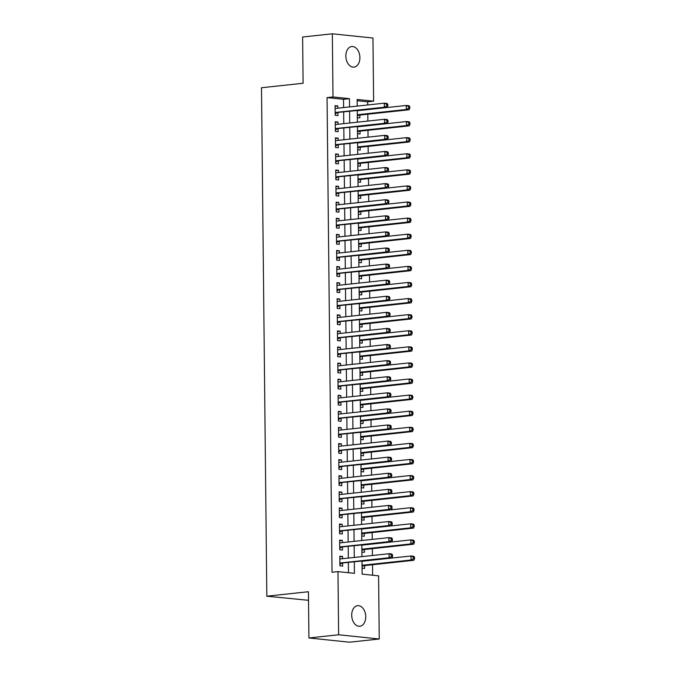 <?xml version="1.0" encoding="UTF-8"?>
<svg xmlns="http://www.w3.org/2000/svg" width="676" height="676" viewBox="0 0 676 676"><rect width="100%" height="100%" fill="white"/><g stroke="black" fill="none" stroke-linecap="round" stroke-linejoin="round"><path stroke-width="1.01" d="M351.697 615.236A10.36 6.98 -96.2 0 1 357.612 605.671A10.36 6.98 -96.2 0 1 365.75 616.698A10.36 6.98 -96.2 0 1 359.835 626.263A10.36 6.98 -96.2 0 1 351.697 615.236M345.842 56.1A10.36 6.98 -96.2 0 1 351.757 46.534A10.36 6.98 -96.2 0 1 359.894 57.561A10.36 6.98 -96.2 0 1 353.979 67.127A10.36 6.98 -96.2 0 1 345.842 56.1M308.518 600.305L266.817 596.207L261.494 87.745L303.101 83.266L302.62 37.003L332.339 33.8L372.958 38.025L373.617 101.172L357.148 99.465L357.215 106.098M367.702 104.966L367.668 101.814L373.617 101.172M372.628 575.225L372.518 564.739M372.425 555.495L372.349 548.65M372.256 539.406L372.18 532.561M372.087 523.317L372.011 516.472M371.918 507.228L371.842 500.384M371.749 491.139L371.673 484.295M371.58 475.042L371.504 468.198M371.411 458.953L371.335 452.109M371.242 442.865L371.175 436.02M371.073 426.776L371.006 419.931M370.904 410.687L370.837 403.842M370.735 394.59L370.668 387.745M370.566 378.501L370.499 371.656M370.397 362.412L370.33 355.568M370.228 346.323L370.161 339.479M370.059 330.234L369.992 323.39M369.89 314.146L369.823 307.301M369.73 298.048L369.654 291.204M369.561 281.96L369.485 275.115M369.392 265.871L369.316 259.026M369.223 249.782L369.147 242.938M369.054 233.693L368.978 226.849M368.885 217.596L368.809 210.751M368.716 201.507L368.64 194.663M368.547 185.418L368.471 178.574M368.378 169.33L368.31 162.485M368.209 153.241L368.141 146.396M368.04 137.144L367.972 130.299M367.871 121.055L367.803 114.21M361.99 561.232L362.125 574.127L378.585 575.842L379.244 638.997L338.634 634.772L337.975 571.617L354.435 573.332L354.317 562.06M338.634 634.772L308.915 637.975L349.526 642.2L379.244 638.997M342.58 558.714L342.555 556.475L339.808 556.196L339.91 565.846L342.656 566.133L342.622 563.319M342.411 542.625L342.386 540.386L339.639 540.107L339.741 549.757L342.487 550.044L342.453 547.23M342.242 526.536L342.217 524.297L339.47 524.01L339.572 533.668L342.318 533.955L342.284 531.133M342.073 510.439L342.048 508.208L339.301 507.921L339.403 517.579L342.149 517.858L342.115 515.044M341.904 494.35L341.879 492.12L339.132 491.832L339.234 501.491L341.98 501.769L341.955 498.956M341.735 478.262L341.71 476.031L338.963 475.743L339.065 485.393L341.811 485.681L341.786 482.867M341.566 462.173L341.541 459.933L338.794 459.655L338.896 469.305L341.642 469.592L341.617 466.778M341.397 446.084L341.372 443.845L338.625 443.557L338.727 453.216L341.473 453.503L341.448 450.681M341.228 429.995L341.203 427.756L338.465 427.469L338.566 437.127L341.304 437.414L341.279 434.592M341.059 413.898L341.034 411.667L338.296 411.38L338.397 421.038L341.135 421.317L341.11 418.503M340.89 397.809L340.865 395.578L338.127 395.291L338.228 404.941L340.966 405.228L340.941 402.414M340.721 381.72L340.696 379.481L337.958 379.202L338.059 388.852L340.797 389.139L340.772 386.326M340.552 365.631L340.535 363.392L337.789 363.105L337.89 372.763L340.636 373.051L340.603 370.237M340.383 349.543L340.366 347.303L337.62 347.016L337.721 356.675L340.467 356.962L340.434 354.139M340.214 333.445L340.197 331.215L337.451 330.927L337.552 340.586L340.298 340.865L340.265 338.051M340.045 317.357L340.028 315.126L337.282 314.839L337.383 324.488L340.129 324.776L340.096 321.962M339.884 301.268L339.859 299.037L337.113 298.75L337.214 308.4L339.96 308.687L339.927 305.873M339.715 285.179L339.69 282.94L336.944 282.661L337.045 292.311L339.791 292.598L339.758 289.784M339.546 269.09L339.521 266.851L336.775 266.564L336.876 276.222L339.622 276.509L339.589 273.687M339.377 253.001L339.352 250.762L336.606 250.475L336.707 260.133L339.453 260.412L339.42 257.598M339.208 236.904L339.183 234.673L336.437 234.386L336.538 244.044L339.284 244.323L339.251 241.509M339.039 220.815L339.014 218.585L336.268 218.297L336.369 227.947L339.115 228.235L339.09 225.421M338.87 204.727L338.845 202.487L336.099 202.209L336.2 211.858L338.946 212.146L338.921 209.332M338.701 188.638L338.676 186.399L335.93 186.111L336.031 195.77L338.777 196.057L338.752 193.235M338.532 172.549L338.507 170.31L335.761 170.022L335.862 179.681L338.608 179.968L338.583 177.146M338.363 156.452L338.338 154.221L335.6 153.934L335.702 163.592L338.439 163.871L338.414 161.057M338.194 140.363L338.169 138.132L335.431 137.845L335.533 147.495L338.27 147.782L338.245 144.968M338.025 124.274L338 122.035L335.262 121.756L335.364 131.406L338.101 131.693L338.076 128.879M357.342 117.616L359.885 117.886L359.86 115.072M357.511 133.713L360.055 133.975L360.029 131.161M357.68 149.802L360.224 150.064L360.198 147.25M357.849 165.89L360.392 166.152L360.367 163.339M358.018 181.979L360.561 182.25L360.536 179.427M358.179 198.068L360.73 198.338L360.705 195.516M358.348 214.165L360.899 214.427L360.874 211.613M358.517 230.254L361.068 230.516L361.043 227.702M358.686 246.343L361.238 246.605L361.212 243.791M358.855 262.432L361.406 262.694L361.373 259.88M359.024 278.52L361.575 278.791L361.542 275.969M359.193 294.609L361.745 294.88L361.711 292.066M359.362 310.707L361.913 310.968L361.88 308.155M359.531 326.795L362.082 327.057L362.049 324.243M359.7 342.884L362.251 343.146L362.218 340.332M359.869 358.973L362.42 359.243L362.387 356.421M360.038 375.062L362.589 375.332L362.556 372.518M360.207 391.159L362.75 391.421L362.725 388.607M360.376 407.248L362.919 407.51L362.894 404.696M360.545 423.337L363.088 423.599L363.063 420.785M360.714 439.425L363.257 439.696L363.232 436.873M360.883 455.514L363.426 455.785L363.401 452.962M361.043 471.611L363.595 471.873L363.57 469.06M361.212 487.7L363.764 487.962L363.739 485.148M361.381 503.789L363.933 504.051L363.908 501.237M361.55 519.878L364.102 520.14L364.077 517.326M361.719 535.967L364.271 536.237L364.237 533.415M361.888 552.055L364.44 552.326L364.406 549.512M367.668 101.814L357.165 100.724M362.057 568.153L364.609 568.415L364.575 565.601M343.611 107.56L343.518 99.304L327.057 97.597L332.026 572.259L337.975 571.617M348.478 572.716L348.377 562.694M348.326 558.097L348.208 546.605M348.157 542.008L348.039 530.516M347.988 525.911L347.87 514.428M347.819 509.822L347.701 498.339M347.65 493.733L347.532 482.242M347.481 477.645L347.363 466.153M347.312 461.556L347.194 450.064M347.143 445.459L347.025 433.975M346.982 429.37L346.856 417.886M346.813 413.281L346.687 401.798M346.644 397.192L346.518 385.7M346.475 381.103L346.349 369.611M346.306 365.006L346.188 353.523M346.137 348.917L346.019 337.434M345.968 332.829L345.85 321.345M345.799 316.74L345.681 305.248M345.63 300.651L345.512 289.159M345.461 284.562L345.343 273.07M345.292 268.465L345.174 256.981M345.123 252.376L345.005 240.893M344.954 236.287L344.836 224.804M344.785 220.199L344.667 208.707M344.616 204.11L344.498 192.618M344.447 188.012L344.329 176.529M344.278 171.924L344.16 160.44M344.118 155.835L343.991 144.351M343.949 139.746L343.822 128.254M343.78 123.657L343.653 112.165M337.856 108.185L337.831 105.946L335.093 105.667L335.195 115.317L337.932 115.604L337.907 112.791M308.915 637.975L308.425 591.72L266.817 596.207M327.057 97.597L332.998 96.955L332.339 33.8M349.551 106.926L349.467 98.662L332.998 96.955M354.275 557.455L354.148 545.963M354.106 541.366L353.979 529.874M353.937 525.269L353.81 513.785M353.768 509.18L353.641 497.697M353.599 493.091L353.48 481.608M353.43 477.002L353.311 465.51M353.261 460.914L353.142 449.422M353.092 444.825L352.973 433.333M352.923 428.728L352.804 417.244M352.754 412.639L352.635 401.155M352.585 396.55L352.466 385.066M352.416 380.461L352.297 368.969M352.247 364.372L352.128 352.88M352.078 348.275L351.959 336.792M351.909 332.186L351.79 320.703M351.74 316.098L351.621 304.614M351.571 300.009L351.452 288.517M351.41 283.92L351.283 272.428M351.241 267.831L351.114 256.339M351.072 251.734L350.945 240.25M350.903 235.645L350.776 224.162M350.734 219.556L350.616 208.064M350.565 203.468L350.447 191.976M350.396 187.379L350.278 175.887M350.227 171.281L350.109 159.798M350.058 155.193L349.94 143.709M349.889 139.104L349.771 127.62M349.72 123.015L349.602 111.523M357.266 110.703L357.384 122.187M357.435 126.792L357.553 138.276M357.604 142.881L357.722 154.365M357.773 158.97L357.891 170.462M357.942 175.059L358.06 186.551M358.111 191.156L358.229 202.639M358.28 207.245L358.398 218.728M358.449 223.334L358.567 234.817M358.618 239.422L358.736 250.914M358.787 255.511L358.905 267.003M358.956 271.6L359.074 283.092M359.125 287.697L359.243 299.181M359.286 303.786L359.412 315.269M359.455 319.875L359.581 331.358M359.624 335.964L359.75 347.456M359.793 352.052L359.919 363.544M360.004 372.206L409.031 366.924L408.988 362.902L359.962 368.183L360.08 379.633M360.131 384.238L360.249 395.722M360.3 400.327L360.418 411.811M360.469 416.416L360.587 427.908M360.638 432.505L360.756 443.997M360.807 448.594L360.925 460.086M361.018 468.747L410.036 463.466L409.994 459.443L360.976 464.725L361.094 476.174M361.145 480.78L361.263 492.263M361.314 496.868L361.432 508.36M361.483 512.957L361.601 524.449M361.652 529.046L361.77 540.538M361.821 545.143L361.939 556.627M343.518 99.304L349.467 98.662M335.093 106.242L337.831 105.946M335.262 122.331L338 122.035M335.431 138.428L338.169 138.132M335.6 154.517L338.338 154.221M335.769 170.606L338.507 170.31M335.938 186.694L338.676 186.399M336.107 202.783L338.845 202.487M336.276 218.88L339.014 218.585M336.445 234.969L339.183 234.673M336.614 251.058L339.352 250.762M336.783 267.147L339.521 266.851M336.952 283.236L339.69 282.94M337.121 299.324L339.859 299.037M337.29 315.422L340.028 315.126M337.459 331.51L340.197 331.215M337.628 347.599L340.366 347.303M337.797 363.688L340.535 363.392M337.958 379.777L340.696 379.481M338.127 395.874L340.865 395.578M338.296 411.963L341.034 411.667M338.465 428.052L341.203 427.756M338.634 444.14L341.372 443.845M338.803 460.229L341.541 459.933M338.972 476.318L341.71 476.031M339.141 492.415L341.879 492.12M339.31 508.504L342.048 508.208M339.479 524.593L342.217 524.297M339.648 540.682L342.386 540.386M339.817 556.77L342.555 556.475M335.161 112.706L387.12 107.484L384.382 107.197L335.161 112.503M386.74 105.912L384.382 107.197L384.34 103.174L387.078 103.462L387.813 104.417L386.723 104.298L386.74 105.912L387.83 106.022L387.813 104.417M335.119 108.481L384.34 103.174L386.723 104.298M336.952 112.892A1.614 1.183 -84.1 0 0 336.513 113.053L335.178 113.931M335.119 108.211L335.609 108.422M387.12 107.484L387.83 106.022M357.325 116.086L358.466 115.334A1.614 1.183 95.9 0 1 358.905 115.174L409.073 109.766L406.335 109.478L406.293 105.456L357.266 110.737M357.308 114.759L406.335 109.478L408.693 108.194L409.783 108.304L409.766 106.698L408.676 106.58L408.693 108.194M408.676 106.58L406.293 105.456L409.031 105.743L409.766 106.698M409.783 108.304L409.073 109.766M335.33 128.795L387.289 123.573L384.551 123.285L335.33 128.592M386.9 122.001L384.551 123.285L384.509 119.263L387.247 119.551L387.982 120.505L386.883 120.387L386.9 122.001L387.999 122.111L387.982 120.505M335.288 124.57L384.509 119.263L386.883 120.387M337.121 128.981A1.614 1.183 -84.1 0 0 336.682 129.141L335.347 130.02M335.288 124.299L335.778 124.519M387.289 123.573L387.999 122.111M335.499 144.884L387.458 139.662L384.72 139.374L335.499 144.681M387.069 138.09L384.72 139.374L384.678 135.352L387.416 135.639L388.151 136.594L387.052 136.484L387.069 138.09L388.168 138.2L388.151 136.594M335.457 140.659L384.678 135.352L387.052 136.484M337.29 145.07A1.614 1.183 -84.1 0 0 336.851 145.23L335.516 146.109M335.457 140.388L335.947 140.608M387.458 139.662L388.168 138.2M335.668 160.972L387.627 155.75L384.889 155.472L335.668 160.77M387.238 154.179L384.889 155.472L384.847 151.441L387.585 151.728L388.32 152.683L387.221 152.573L387.238 154.179L388.337 154.297L388.32 152.683M335.626 156.748L384.847 151.441L387.221 152.573M337.459 161.158A1.614 1.183 -84.1 0 0 337.02 161.327L335.685 162.198M335.626 156.486L336.116 156.697M387.627 155.75L388.337 154.297M335.837 177.061L387.796 171.839L385.05 171.56L335.837 176.867M387.407 170.267L385.05 171.56L385.007 167.538L387.754 167.817L388.489 168.772L387.39 168.662L387.407 170.267L388.506 170.386L388.489 168.772M335.795 172.836L385.007 167.538L387.39 168.662M337.628 177.247A1.614 1.183 -84.1 0 0 337.189 177.416L335.854 178.295M335.795 172.574L336.285 172.786M387.796 171.839L388.506 170.386M357.494 132.175L358.635 131.423A1.614 1.183 95.9 0 1 359.074 131.262L409.242 125.854L406.504 125.567L406.462 121.545L357.435 126.826M357.477 130.857L406.504 125.567L408.853 124.283L409.952 124.392L409.935 122.787L408.836 122.669L408.853 124.283M408.836 122.669L406.462 121.545L409.2 121.832L409.935 122.787M409.952 124.392L409.242 125.854M357.663 148.264L358.804 147.512A1.614 1.183 95.9 0 1 359.243 147.351L409.411 141.943L406.673 141.656L406.631 137.634L357.604 142.923M357.646 146.946L406.673 141.656L409.022 140.371L410.121 140.481L410.104 138.876L409.005 138.766L409.022 140.371M409.005 138.766L406.631 137.634L409.369 137.921L410.104 138.876M410.121 140.481L409.411 141.943M357.832 164.352L358.973 163.609A1.614 1.183 95.9 0 1 359.412 163.44L409.58 158.032L406.842 157.753L406.8 153.731L357.773 159.012M357.815 163.034L406.842 157.753L409.191 156.46L410.29 156.578L410.273 154.965L409.174 154.855L409.191 156.46M409.174 154.855L406.8 153.731L409.538 154.01L410.273 154.965M410.29 156.578L409.58 158.032M358.001 180.45L359.142 179.698A1.614 1.183 95.9 0 1 359.581 179.529L409.749 174.121L407.003 173.842L406.96 169.82L357.942 175.101M357.984 179.123L407.003 173.842L409.36 172.549L410.459 172.667L410.442 171.053L409.343 170.944L409.36 172.549M409.343 170.944L406.96 169.82L409.707 170.099L410.442 171.053M410.459 172.667L409.749 174.121M336.006 193.159L387.965 187.936L385.219 187.649L336.006 192.956M387.576 186.365L385.219 187.649L385.176 183.627L387.923 183.914L388.658 184.869L387.559 184.751L387.576 186.365L388.675 186.475L388.658 184.869M335.964 188.934L385.176 183.627L387.559 184.751M337.797 193.344A1.614 1.183 -84.1 0 0 337.358 193.505L336.023 194.384M335.964 188.663L336.454 188.874M387.965 187.936L388.675 186.475M358.17 196.539L359.311 195.786A1.614 1.183 95.9 0 1 359.75 195.626L409.918 190.218L407.172 189.931L407.129 185.908L358.111 191.19M358.153 195.212L407.172 189.931L409.529 188.646L410.628 188.756L410.611 187.151L409.512 187.032L409.529 188.646M409.512 187.032L407.129 185.908L409.876 186.196L410.611 187.151M410.628 188.756L409.918 190.218M336.175 209.247L388.134 204.025L385.388 203.738L336.175 209.045M387.745 202.454L385.388 203.738L385.345 199.716L388.092 200.003L388.827 200.958L387.728 200.84L387.745 202.454L388.844 202.563L388.827 200.958M336.133 205.022L385.345 199.716L387.728 200.84M337.966 209.433A1.614 1.183 -84.1 0 0 337.527 209.594L336.192 210.473M336.133 204.752L336.623 204.972M388.134 204.025L388.844 202.563M358.331 212.627L359.48 211.875A1.614 1.183 95.9 0 1 359.919 211.715L410.087 206.307L407.341 206.019L407.298 201.997L358.28 207.279M358.322 211.301L407.341 206.019L409.698 204.735L410.797 204.845L410.78 203.239L409.681 203.121L409.698 204.735M409.681 203.121L407.298 201.997L410.045 202.285L410.78 203.239M410.797 204.845L410.087 206.307M336.344 225.336L388.303 220.114L385.557 219.827L336.344 225.133M387.914 218.542L385.557 219.827L385.514 215.805L388.261 216.092L388.996 217.047L387.897 216.928L387.914 218.542L389.013 218.652L388.996 217.047M336.302 221.111L385.514 215.805L387.897 216.928M338.135 225.522A1.614 1.183 -84.1 0 0 337.696 225.683L336.361 226.561M336.293 220.841L336.792 221.06M388.303 220.114L389.013 218.652M358.5 228.716L359.649 227.964A1.614 1.183 95.9 0 1 360.088 227.804L410.256 222.396L407.51 222.108L407.467 218.086L358.449 223.376M358.491 227.398L407.51 222.108L409.867 220.824L410.966 220.934L410.949 219.328L409.85 219.21L409.867 220.824M409.85 219.21L407.467 218.086L410.214 218.373L410.949 219.328M410.966 220.934L410.256 222.396M336.513 241.425L388.472 236.203L385.726 235.916L336.513 241.222M388.083 234.631L385.726 235.916L385.683 231.893L388.43 232.181L389.165 233.135L388.066 233.026L388.083 234.631L389.182 234.749L389.165 233.135M336.471 237.2L385.683 231.893L388.066 233.026M338.304 241.611A1.614 1.183 -84.1 0 0 337.865 241.78L336.53 242.65M336.462 236.938L336.961 237.149M388.472 236.203L389.182 234.749M358.669 244.805L359.818 244.061A1.614 1.183 95.9 0 1 360.257 243.892L410.425 238.484L407.679 238.197L407.636 234.175L358.618 239.465M358.66 243.487L407.679 238.197L410.036 236.913L411.135 237.031L411.118 235.417L410.019 235.307L410.036 236.913M410.019 235.307L407.636 234.175L410.383 234.462L411.118 235.417M411.135 237.031L410.425 238.484M336.682 257.514L388.641 252.292L385.895 252.013L336.682 257.311M388.252 250.72L385.895 252.013L385.852 247.991L388.599 248.269L389.334 249.224L388.235 249.114L388.252 250.72L389.351 250.838L389.334 249.224M336.64 253.289L385.852 247.991L388.235 249.114M338.473 257.7A1.614 1.183 -84.1 0 0 338.034 257.869L336.69 258.739M336.631 253.027L337.13 253.238M388.641 252.292L389.351 250.838M336.851 273.611L388.81 268.389L386.064 268.102L336.851 273.408M388.421 266.809L386.064 268.102L386.021 264.079L388.768 264.367L389.503 265.322L388.404 265.203L388.421 266.809L389.52 266.927L389.503 265.322M336.809 269.386L386.021 264.079L388.404 265.203M338.642 273.797A1.614 1.183 -84.1 0 0 338.194 273.957L336.859 274.836M336.8 269.116L337.299 269.327M388.81 268.389L389.52 266.927M337.02 289.7L388.979 284.478L386.233 284.19L337.02 289.497M388.59 282.906L386.233 284.19L386.19 280.168L388.937 280.455L389.672 281.41L388.573 281.292L388.59 282.906L389.689 283.016L389.672 281.41M336.978 285.475L386.19 280.168L388.573 281.292M338.811 289.886A1.614 1.183 -84.1 0 0 338.363 290.046L337.028 290.925M336.969 285.204L337.468 285.424M388.979 284.478L389.689 283.016M337.189 305.789L389.148 300.566L386.402 300.279L337.189 305.586M388.759 298.995L386.402 300.279L386.359 296.257L389.106 296.544L389.841 297.499L388.742 297.381L388.759 298.995L389.858 299.105L389.841 297.499M337.147 301.564L386.359 296.257L388.742 297.381M338.98 305.975A1.614 1.183 -84.1 0 0 338.532 306.135L337.197 307.014M337.138 301.293L337.637 301.513M389.148 300.566L389.858 299.105M337.358 321.877L389.317 316.655L386.571 316.368L337.349 321.675M388.928 315.084L386.571 316.368L386.528 312.346L389.275 312.633L390.01 313.588L388.911 313.478L388.928 315.084L390.027 315.202L390.01 313.588M337.307 317.652L386.528 312.346L388.911 313.478M339.149 322.063A1.614 1.183 -84.1 0 0 338.701 322.232L337.366 323.103M337.307 317.39L337.806 317.602M389.317 316.655L390.027 315.202M337.527 337.966L389.486 332.744L386.74 332.465L337.518 337.763M389.097 331.172L386.74 332.465L386.697 328.443L389.444 328.722L390.179 329.677L389.08 329.567L389.097 331.172L390.196 331.291L390.179 329.677M337.476 333.741L386.697 328.443L389.08 329.567M339.318 338.152A1.614 1.183 -84.1 0 0 338.87 338.321L337.535 339.191M337.476 333.479L337.975 333.69M389.486 332.744L390.196 331.291M337.696 354.055L389.655 348.841L386.909 348.554L337.687 353.861M389.266 347.261L386.909 348.554L386.866 344.532L389.613 344.811L390.348 345.766L389.249 345.656L389.266 347.261L390.365 347.38L390.348 345.766M337.645 349.838L386.866 344.532L389.249 345.656M339.487 354.241A1.614 1.183 -84.1 0 0 339.039 354.41L337.704 355.289M337.645 349.568L338.135 349.779M389.655 348.841L390.365 347.38M337.865 370.152L389.815 364.93L387.078 364.643L337.856 369.949M389.435 363.358L387.078 364.643L387.035 360.621L389.782 360.908L390.508 361.863L389.418 361.745L389.435 363.358L390.525 363.468L390.508 361.863M337.814 365.927L387.035 360.621L389.418 361.745M339.648 370.338A1.614 1.183 -84.1 0 0 339.208 370.499L337.873 371.377M337.814 365.657L338.304 365.868M389.815 364.93L390.525 363.468M338.025 386.241L389.984 381.019L387.247 380.732L338.025 386.038M389.604 379.447L387.247 380.732L387.204 376.709L389.942 376.997L390.677 377.952L389.587 377.833L389.604 379.447L390.694 379.557L390.677 377.952M337.983 382.016L387.204 376.709L389.587 377.833M339.817 386.427A1.614 1.183 -84.1 0 0 339.377 386.587L338.042 387.466M337.983 381.746L338.473 381.965M389.984 381.019L390.694 379.557M338.194 402.33L390.153 397.108L387.416 396.82L338.194 402.127M389.765 395.536L387.416 396.82L387.373 392.798L390.111 393.086L390.846 394.04L389.748 393.931L389.765 395.536L390.863 395.646L390.846 394.04M338.152 398.105L387.373 392.798L389.748 393.931M339.986 402.516A1.614 1.183 -84.1 0 0 339.546 402.676L338.211 403.555M338.152 397.834L338.642 398.054M390.153 397.108L390.863 395.646M338.363 418.419L390.322 413.197L387.585 412.918L338.363 418.216M389.934 411.625L387.585 412.918L387.542 408.887L390.28 409.174L391.015 410.129L389.917 410.019L389.934 411.625L391.032 411.743L391.015 410.129M338.321 414.194L387.542 408.887L389.917 410.019M340.155 418.605A1.614 1.183 -84.1 0 0 339.715 418.774L338.38 419.644M338.321 413.932L338.811 414.143M390.322 413.197L391.032 411.743M338.532 434.507L390.491 429.285L387.754 429.006L338.532 434.313M390.103 427.714L387.754 429.006L387.711 424.984L390.449 425.263L391.184 426.218L390.086 426.108L390.103 427.714L391.201 427.832L391.184 426.218M338.49 430.282L387.711 424.984L390.086 426.108M340.324 434.693A1.614 1.183 -84.1 0 0 339.884 434.862L338.549 435.741M338.49 430.02L338.98 430.232M390.491 429.285L391.201 427.832M358.838 260.902L359.987 260.15A1.614 1.183 95.9 0 1 360.426 259.981L410.594 254.573L407.848 254.294L407.805 250.272L358.787 255.553M358.829 259.576L407.848 254.294L410.205 253.001L411.304 253.12L411.287 251.506L410.188 251.396L410.205 253.001M410.188 251.396L407.805 250.272L410.552 250.551L411.287 251.506M411.304 253.12L410.594 254.573M359.007 276.991L360.147 276.239A1.614 1.183 95.9 0 1 360.595 276.078L410.763 270.67L408.017 270.383L407.974 266.361L358.956 271.642M358.998 275.664L408.017 270.383L410.374 269.09L411.473 269.209L411.456 267.603L410.357 267.485L410.374 269.09M410.357 267.485L407.974 266.361L410.721 266.648L411.456 267.603M411.473 269.209L410.763 270.67M359.176 293.08L360.316 292.328A1.614 1.183 95.9 0 1 360.764 292.167L410.932 286.759L408.186 286.472L408.143 282.45L359.125 287.731M359.167 291.753L408.186 286.472L410.543 285.188L411.642 285.297L411.625 283.692L410.526 283.574L410.543 285.188M410.526 283.574L408.143 282.45L410.89 282.737L411.625 283.692M411.642 285.297L410.932 286.759M359.345 309.169L360.485 308.417A1.614 1.183 95.9 0 1 360.933 308.256L411.101 302.848L408.355 302.561L408.312 298.538L359.294 303.828M359.336 307.85L408.355 302.561L410.712 301.276L411.811 301.386L411.794 299.781L410.695 299.662L410.712 301.276M410.695 299.662L408.312 298.538L411.059 298.826L411.794 299.781M411.811 301.386L411.101 302.848M359.514 325.257L360.654 324.514A1.614 1.183 95.9 0 1 361.102 324.345L411.27 318.937L408.524 318.649L408.481 314.627L359.455 319.917M359.497 323.939L408.524 318.649L410.881 317.365L411.98 317.483L411.963 315.869L410.864 315.76L410.881 317.365M410.864 315.76L408.481 314.627L411.228 314.915L411.963 315.869M411.98 317.483L411.27 318.937M359.683 341.346L360.823 340.603A1.614 1.183 95.9 0 1 361.271 340.434L411.439 335.026L408.693 334.747L408.65 330.725L359.624 336.006M359.666 340.028L408.693 334.747L411.05 333.454L412.149 333.572L412.132 331.958L411.033 331.848L411.05 333.454M411.033 331.848L408.65 330.725L411.397 331.003L412.132 331.958M412.149 333.572L411.439 335.026M359.852 357.443L360.992 356.691A1.614 1.183 95.9 0 1 361.44 356.522L411.608 351.123L408.862 350.836L408.819 346.813L359.793 352.095M359.835 356.117L408.862 350.836L411.219 349.543L412.318 349.661L412.301 348.047L411.202 347.937L411.219 349.543M411.202 347.937L408.819 346.813L411.566 347.092L412.301 348.047M412.318 349.661L411.608 351.123M360.021 373.532L361.161 372.78A1.614 1.183 95.9 0 1 361.609 372.62L411.777 367.212L409.031 366.924L411.388 365.64L412.487 365.75L412.47 364.144L411.371 364.026L411.388 365.64M411.371 364.026L408.988 362.902L411.735 363.189L412.47 364.144M412.487 365.75L411.777 367.212M360.19 389.621L361.33 388.869A1.614 1.183 95.9 0 1 361.77 388.708L411.938 383.3L409.2 383.013L409.157 378.991L360.131 384.272M360.173 388.303L409.2 383.013L411.557 381.729L412.647 381.839L412.63 380.233L411.54 380.115L411.557 381.729M411.54 380.115L409.157 378.991L411.895 379.278L412.63 380.233M412.647 381.839L411.938 383.3M360.359 405.71L361.499 404.958A1.614 1.183 95.9 0 1 361.939 404.797L412.106 399.389L409.369 399.102L409.326 395.08L360.3 400.369M360.342 404.392L409.369 399.102L411.718 397.818L412.816 397.927L412.799 396.322L411.701 396.212L411.718 397.818M411.701 396.212L409.326 395.08L412.064 395.367L412.799 396.322M412.816 397.927L412.106 399.389M360.528 421.799L361.668 421.055A1.614 1.183 95.9 0 1 362.108 420.886L412.275 415.478L409.538 415.199L409.495 411.169L360.469 416.458M360.511 420.48L409.538 415.199L411.887 413.906L412.985 414.025L412.968 412.411L411.87 412.301L411.887 413.906M411.87 412.301L409.495 411.169L412.233 411.456L412.968 412.411M412.985 414.025L412.275 415.478M360.697 437.896L361.837 437.144A1.614 1.183 95.9 0 1 362.277 436.975L412.445 431.567L409.707 431.288L409.664 427.266L360.638 432.547M360.68 436.569L409.707 431.288L412.056 429.995L413.154 430.113L413.137 428.5L412.039 428.39L412.056 429.995M412.039 428.39L409.664 427.266L412.402 427.545L413.137 428.5M413.154 430.113L412.445 431.567M338.701 450.605L390.66 445.383L387.914 445.095L338.701 450.402M390.272 443.802L387.914 445.095L387.872 441.073L390.618 441.36L391.353 442.315L390.255 442.197L390.272 443.802L391.37 443.921L391.353 442.315M338.659 446.38L387.872 441.073L390.255 442.197M340.493 450.791A1.614 1.183 -84.1 0 0 340.053 450.951L338.718 451.83M338.659 446.109L339.149 446.321M390.66 445.383L391.37 443.921M338.87 466.693L390.829 461.471L388.083 461.184L338.87 466.491M390.441 459.9L388.083 461.184L388.041 457.162L390.787 457.449L391.522 458.404L390.424 458.286L390.441 459.9L391.539 460.01L391.522 458.404M338.828 462.468L388.041 457.162L390.424 458.286M340.662 466.879A1.614 1.183 -84.1 0 0 340.222 467.04L338.887 467.919M338.828 462.198L339.318 462.418M390.829 461.471L391.539 460.01M339.039 482.782L390.998 477.56L388.252 477.273L339.039 482.579M390.61 475.988L388.252 477.273L388.21 473.251L390.956 473.538L391.691 474.493L390.593 474.375L390.61 475.988L391.708 476.098L391.691 474.493M338.997 478.557L388.21 473.251L390.593 474.375M340.831 482.968A1.614 1.183 -84.1 0 0 340.391 483.129L339.056 484.008M338.997 478.287L339.487 478.507M390.998 477.56L391.708 476.098M339.208 498.871L391.167 493.649L388.421 493.362L339.208 498.668M390.779 492.077L388.421 493.362L388.379 489.339L391.125 489.627L391.86 490.582L390.762 490.472L390.779 492.077L391.877 492.196L391.86 490.582M339.166 494.646L388.379 489.339L390.762 490.472M341 499.057A1.614 1.183 -84.1 0 0 340.56 499.226L339.225 500.096M339.158 494.384L339.656 494.595M391.167 493.649L391.877 492.196M360.866 453.985L362.006 453.233A1.614 1.183 95.9 0 1 362.446 453.072L412.613 447.664L409.867 447.377L409.825 443.355L360.807 448.636M360.849 452.658L409.867 447.377L412.225 446.092L413.323 446.202L413.306 444.597L412.208 444.478L412.225 446.092M412.208 444.478L409.825 443.355L412.571 443.642L413.306 444.597M413.323 446.202L412.613 447.664M361.035 470.073L362.175 469.321A1.614 1.183 95.9 0 1 362.615 469.161L412.782 463.753L410.036 463.466L412.394 462.181L413.492 462.291L413.475 460.686L412.377 460.567L412.394 462.181M412.377 460.567L409.994 459.443L412.74 459.731L413.475 460.686M413.492 462.291L412.782 463.753M361.195 486.162L362.344 485.41A1.614 1.183 95.9 0 1 362.784 485.25L412.951 479.842L410.205 479.554L410.163 475.532L361.145 480.822M361.187 484.844L410.205 479.554L412.563 478.27L413.661 478.38L413.644 476.774L412.546 476.656L412.563 478.27M412.546 476.656L410.163 475.532L412.909 475.82L413.644 476.774M413.661 478.38L412.951 479.842M361.364 502.251L362.513 501.507A1.614 1.183 95.9 0 1 362.953 501.338L413.12 495.93L410.374 495.643L410.332 491.621L361.314 496.911M361.356 500.933L410.374 495.643L412.732 494.359L413.83 494.477L413.813 492.863L412.715 492.753L412.732 494.359M412.715 492.753L410.332 491.621L413.078 491.908L413.813 492.863M413.83 494.477L413.12 495.93M339.377 514.96L391.336 509.738L388.59 509.459L339.377 514.757M390.948 508.166L388.59 509.459L388.548 505.437L391.294 505.716L392.029 506.67L390.931 506.561L390.948 508.166L392.046 508.284L392.029 506.67M339.335 510.735L388.548 505.437L390.931 506.561M341.169 515.146A1.614 1.183 -84.1 0 0 340.729 515.315L339.394 516.185M339.327 510.473L339.825 510.684M391.336 509.738L392.046 508.284M361.533 518.348L362.682 517.596A1.614 1.183 95.9 0 1 363.122 517.427L413.29 512.019L410.543 511.74L410.501 507.718L361.483 513M361.525 517.022L410.543 511.74L412.901 510.448L413.999 510.566L413.982 508.952L412.884 508.842L412.901 510.448M412.884 508.842L410.501 507.718L413.247 507.997L413.982 508.952M413.999 510.566L413.29 512.019M339.546 531.049L391.505 525.835L388.759 525.548L339.546 530.854M391.117 524.255L388.759 525.548L388.717 521.526L391.463 521.813L392.198 522.768L391.1 522.649L391.117 524.255L392.215 524.373L392.198 522.768M339.504 526.832L388.717 521.526L391.1 522.649M341.338 531.243A1.614 1.183 -84.1 0 0 340.898 531.404L339.555 532.282M339.496 526.562L339.994 526.773M391.505 525.835L392.215 524.373M361.702 534.437L362.851 533.685A1.614 1.183 95.9 0 1 363.291 533.525L413.459 528.117L410.712 527.829L410.67 523.807L361.652 529.088M361.694 533.111L410.712 527.829L413.07 526.536L414.168 526.655L414.151 525.049L413.053 524.931L413.07 526.536M413.053 524.931L410.67 523.807L413.416 524.094L414.151 525.049M414.168 526.655L413.459 528.117M339.715 547.146L391.674 541.924L388.928 541.637L339.715 546.943M391.286 540.352L388.928 541.637L388.886 537.614L391.632 537.902L392.367 538.856L391.269 538.738L391.286 540.352L392.384 540.462L392.367 538.856M339.673 542.921L388.886 537.614L391.269 538.738M341.507 547.332A1.614 1.183 -84.1 0 0 341.059 547.492L339.724 548.371M339.665 542.651L340.163 542.87M391.674 541.924L392.384 540.462M361.871 550.526L363.012 549.774A1.614 1.183 95.9 0 1 363.46 549.613L413.627 544.205L410.881 543.918L410.839 539.896L361.821 545.177M361.863 549.199L410.881 543.918L413.239 542.634L414.337 542.743L414.32 541.138L413.222 541.02L413.239 542.634M413.222 541.02L410.839 539.896L413.585 540.183L414.32 541.138M414.337 542.743L413.627 544.205M339.884 563.235L391.843 558.013L389.097 557.725L339.884 563.032M391.455 556.441L389.097 557.725L389.055 553.703L391.801 553.99L392.536 554.945L391.438 554.827L391.455 556.441L392.553 556.551L392.536 554.945M339.842 559.01L389.055 553.703L391.438 554.827M341.676 563.421A1.614 1.183 -84.1 0 0 341.228 563.581L339.893 564.46M339.834 558.739L340.332 558.959M391.843 558.013L392.553 556.551M362.04 566.615L363.181 565.863A1.614 1.183 95.9 0 1 363.629 565.702L413.796 560.294L411.05 560.007L411.008 555.985L361.99 561.274M362.032 565.297L411.05 560.007L413.408 558.722L414.506 558.832L414.489 557.227L413.391 557.108L413.408 558.722M413.391 557.108L411.008 555.985L413.754 556.272L414.489 557.227M414.506 558.832L413.796 560.294M335.169 112.917L336.513 113.053M358.466 115.334L357.317 115.216M358.905 115.174L357.317 115.004M335.338 129.006L336.682 129.141M335.507 145.095L336.851 145.23M335.676 161.184L337.02 161.327M335.837 177.273L337.189 177.416M358.635 131.423L357.486 131.305M359.074 131.262L357.477 131.093M358.804 147.512L357.655 147.393M359.243 147.351L357.646 147.182M358.973 163.609L357.824 163.491M359.412 163.44L357.815 163.279M359.142 179.698L357.993 179.579M359.581 179.529L357.984 179.368M336.006 193.361L337.358 193.505M359.311 195.786L358.153 195.668M359.75 195.626L358.153 195.457M336.175 209.459L337.527 209.594M359.48 211.875L358.322 211.757M359.919 211.715L358.322 211.546M336.344 225.547L337.696 225.683M359.649 227.964L358.491 227.846M360.088 227.804L358.491 227.635M336.513 241.636L337.865 241.78M359.818 244.061L358.66 243.935M360.257 243.892L358.66 243.732M336.682 257.725L338.034 257.869M336.851 273.814L338.194 273.957M337.02 289.911L338.363 290.046M337.189 306L338.532 306.135M337.358 322.089L338.701 322.232M337.527 338.177L338.87 338.321M337.696 354.266L339.039 354.41M337.865 370.363L339.208 370.499M338.034 386.452L339.377 386.587M338.203 402.541L339.546 402.676M338.372 418.63L339.715 418.774M338.541 434.719L339.884 434.862M359.987 260.15L358.829 260.032M360.426 259.981L358.829 259.821M360.147 276.239L358.998 276.121M360.595 276.078L358.998 275.909M360.316 292.328L359.167 292.209M360.764 292.167L359.167 291.998M360.485 308.417L359.336 308.298M360.933 308.256L359.336 308.087M360.654 324.514L359.505 324.387M361.102 324.345L359.505 324.176M360.823 340.603L359.674 340.484M361.271 340.434L359.674 340.273M360.992 356.691L359.843 356.573M361.44 356.522L359.843 356.362M361.161 372.78L360.012 372.662M361.609 372.62L360.012 372.451M361.33 388.869L360.181 388.751M361.77 388.708L360.181 388.539M361.499 404.958L360.35 404.839M361.939 404.797L360.342 404.628M361.668 421.055L360.519 420.928M362.108 420.886L360.511 420.725M361.837 437.144L360.688 437.026M362.277 436.975L360.68 436.814M338.701 450.808L340.053 450.951M338.87 466.905L340.222 467.04M339.039 482.994L340.391 483.129M339.208 499.082L340.56 499.226M362.006 453.233L360.857 453.114M362.446 453.072L360.849 452.903M362.175 469.321L361.018 469.203M362.615 469.161L361.018 468.992M362.344 485.41L361.187 485.292M362.784 485.25L361.187 485.081M362.513 501.507L361.356 501.381M362.953 501.338L361.356 501.178M339.377 515.171L340.729 515.315M362.682 517.596L361.525 517.478M363.122 517.427L361.525 517.267M339.546 531.26L340.898 531.404M362.851 533.685L361.694 533.567M363.291 533.525L361.694 533.356M339.715 547.357L341.059 547.492M363.012 549.774L361.863 549.656M363.46 549.613L361.863 549.444M339.884 563.446L341.228 563.581M363.181 565.863L362.032 565.744M363.629 565.702L362.032 565.533"/></g></svg>
